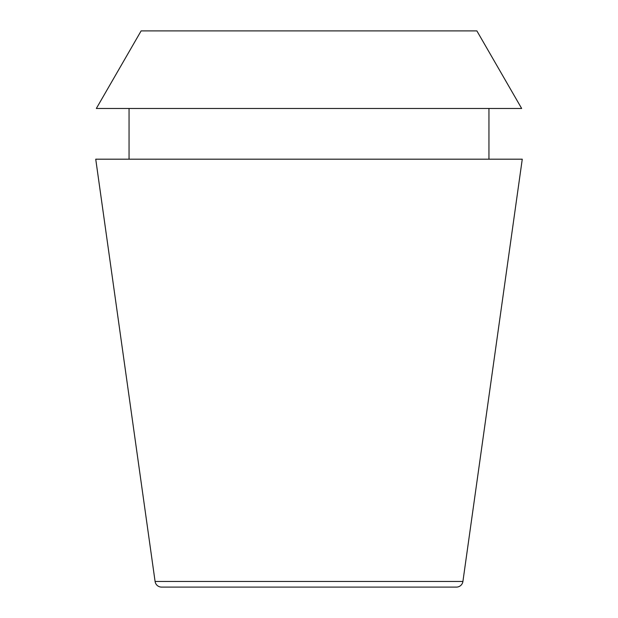 <?xml version="1.0" encoding="UTF-8"?>
<svg xmlns="http://www.w3.org/2000/svg" width="618" height="618" viewBox="0 0 618 618"><rect width="100%" height="100%" fill="white"/><g stroke="black" fill="none" stroke-linecap="round" stroke-linejoin="round"><path stroke-width="0.93" d="M155.087 581.468A6.543 6.543 0 0 0 161.561 587.1L456.439 587.1A6.543 6.543 0 0 0 462.913 581.468L522.264 159.189L95.736 159.189L155.087 581.468L462.913 581.468M129.054 108.474L129.054 159.189M488.946 108.474L488.946 159.189M476.88 30.9L141.12 30.9L96.338 108.474L521.662 108.474L476.88 30.9"/></g></svg>
